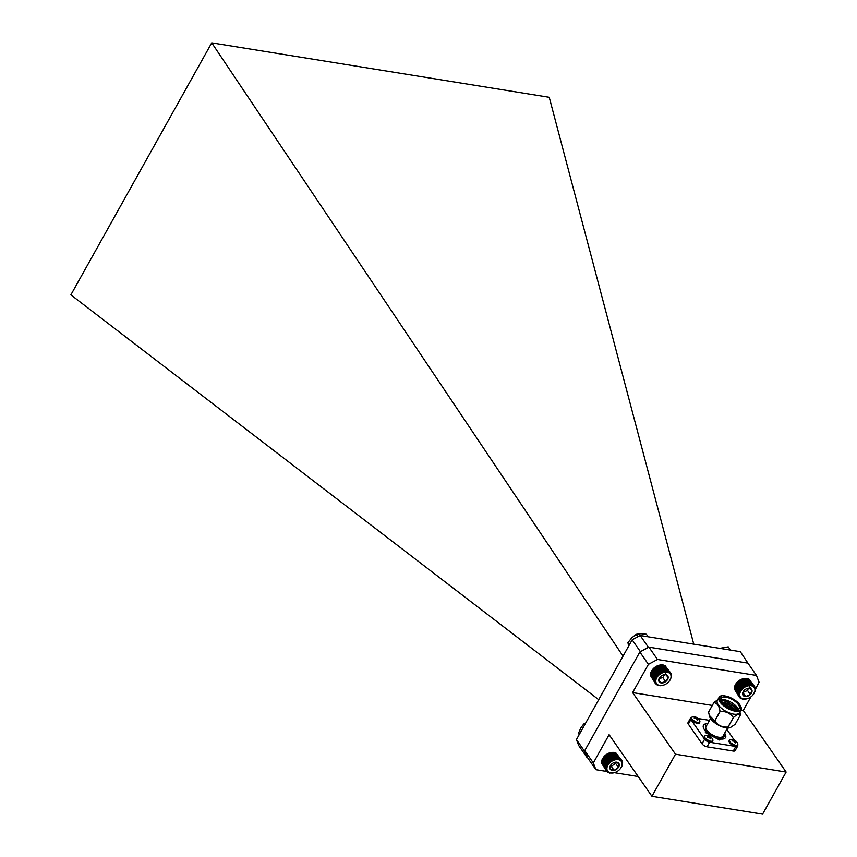 <?xml version="1.0" encoding="UTF-8"?>
<svg xmlns="http://www.w3.org/2000/svg" width="857" height="857" viewBox="0 0 857 857"><rect width="100%" height="100%" fill="white"/><g stroke="black" fill="none" stroke-linecap="round" stroke-linejoin="round"><path stroke-width="1.29" d="M584.495 725.129L583.703 724.004L580.692 728.161L578.443 733.431L579.225 734.556M583.703 724.004L585.717 722.944M663.757 685.043L660.522 685.729L657.448 685.214L655.348 683.5L654.577 680.887L655.198 680.683L654.609 680.137L655.273 679.965L654.737 679.376L655.444 679.226L654.962 678.594L655.691 678.487L655.659 677.03L656.441 677.009L656.13 676.269L656.923 676.291L656.687 675.53L657.48 675.605L657.308 674.813L658.101 674.941L658.722 673.516L660.276 673.227L660.34 672.413L661.068 672.766L661.197 671.963L661.893 672.359L662.065 671.577L662.729 672.027L662.954 671.267L663.575 671.77L663.843 671.031L665.236 671.47L665.578 670.795L666.039 671.438L666.403 670.795L666.821 671.481L667.207 670.892L663.05 664.925L662.279 664.957M666.403 670.795L662.257 664.839L657.351 665.835A8.859 6.074 -34.8 0 1 657.876 665.621A8.859 6.074 -34.8 0 1 657.94 665.6M662.729 672.027L658.197 665.503L662.065 671.577M657.351 665.835L656.537 666.243A8.859 6.074 -34.8 0 1 657.351 665.835L661.893 672.359M656.537 666.243L655.734 666.703A8.859 6.074 -34.8 0 1 656.537 666.243L661.068 672.766M655.734 666.703L654.973 667.228A8.859 6.074 -34.8 0 1 655.734 666.703L660.276 673.227M654.973 667.228L654.245 667.796A8.859 6.074 -34.8 0 1 654.973 667.228L659.504 673.741M654.245 667.796L653.57 668.417A8.859 6.074 -34.8 0 1 654.245 667.796L658.776 674.32M653.002 669.006L652.991 669.028A8.859 6.074 -34.8 0 1 653.002 669.006A8.859 6.074 -34.8 0 1 653.57 668.417L650.806 672.627L654.962 678.594M657.308 674.813L652.948 669.081L657.48 675.605M650.902 672.702L650.592 673.409L654.737 679.376M650.742 673.441L650.463 674.17L654.609 680.137M650.656 674.159L650.42 674.92L654.577 680.887M650.667 674.855L650.484 675.637L654.63 681.604M650.763 675.52L654.78 682.279M650.956 676.141L655.016 682.922M651.224 676.73L655.348 683.5M667.207 670.892L670.752 673.013L665.835 666.778M670.345 672.488L665.407 666.307M667.957 671.052L663.8 665.086L663.018 665.086M669.853 672.027L664.903 665.9M669.285 671.631L665.139 665.664L664.336 665.557M669.885 680.265A8.388 5.753 145.2 0 0 665.996 672.092A8.388 5.753 145.2 0 0 655.862 680.34A8.388 5.753 145.2 0 0 664.229 684.872A8.388 5.753 145.2 0 0 668.835 681.669A8.388 5.753 145.2 0 0 669.885 680.265M660.158 676.966L658.701 680.072L660.897 682.89L665.632 681.636L668.171 677.555A5.206 3.567 145.2 0 0 665.975 674.738A5.206 3.567 145.2 0 0 662.943 675.059A5.206 3.567 145.2 0 0 661.24 676.002A5.206 3.567 145.2 0 0 660.083 677.051A5.206 3.567 145.2 0 0 658.701 680.072A5.206 3.567 145.2 0 0 660.897 682.89A5.206 3.567 145.2 0 0 665.632 681.636A5.206 3.567 145.2 0 0 668.171 677.555L665.975 674.738L663.522 674.898M659.204 678.562L662.825 677.598L664.593 674.748M658.765 679.826L660.897 682.89M662.825 677.598L665.632 681.636M665.353 673.516L668.171 677.555M669.006 681.476L671.063 677.812M670.752 673.013L671.47 674.92L671.138 677.93M668.653 671.299L664.496 665.343L663.704 665.278M666.039 671.438L661.508 664.914M665.578 670.795L661.433 664.828M665.236 671.47L660.704 664.946M664.721 670.87L660.565 664.903M664.411 671.577L659.879 665.064M663.843 671.031L659.686 665.064M663.575 671.77L659.033 665.246M662.954 671.267L658.808 665.3M661.197 671.963L657.04 665.996M660.34 672.413L656.183 666.446M659.515 672.938L655.369 666.971M658.722 673.516L654.577 667.549M657.983 674.138L653.837 668.171M658.101 674.941L653.57 668.417M656.687 675.53L652.541 669.563M656.923 676.291L652.391 669.767M656.13 676.269L651.984 670.303M656.441 677.009L651.898 670.485M655.659 677.03L651.513 671.063M656.023 677.737L651.491 671.224M655.262 677.812L651.116 671.845M655.691 678.487L651.159 671.963M748.44 698.273L742.74 699.162L740.116 698.005L738.905 696.409L738.884 692.07L739.623 691.963L739.195 691.288L740.373 690.496L740.073 689.756L740.866 689.778L740.63 689.007L741.434 689.092L741.262 688.3L742.055 688.428L742.687 687.003L743.469 687.239L743.48 686.436L744.23 686.725L745.162 685.471L745.858 685.868L746.04 685.086L746.693 685.546L746.918 684.775L747.54 685.289L747.807 684.55L748.375 685.107L749.543 684.325L750.004 684.979L750.368 684.336L746.222 678.38L741.326 679.355A8.859 6.074 -34.8 0 1 741.776 679.162A8.859 6.074 -34.8 0 1 741.851 679.14M746.693 685.546L742.162 679.023L746.04 685.086M741.326 679.355L740.502 679.74A8.859 6.074 -34.8 0 1 741.326 679.355L745.858 685.868M740.502 679.74L739.698 680.201A8.859 6.074 -34.8 0 1 740.502 679.74L745.033 686.264M739.698 680.201L738.927 680.726A8.859 6.074 -34.8 0 1 739.698 680.201L744.23 686.725M738.927 680.726L738.198 681.294A8.859 6.074 -34.8 0 1 738.927 680.726L743.469 687.239M738.198 681.294L737.523 681.904A8.859 6.074 -34.8 0 1 738.198 681.294L742.74 687.817M737.523 681.904L736.913 682.547A8.859 6.074 -34.8 0 1 737.523 681.904L742.055 688.428M741.262 688.3L737.106 682.333L735.445 684.55L734.738 686.103L738.884 692.07M734.824 686.189L734.503 686.886L738.659 692.852M734.653 686.918L734.374 687.657L738.52 693.624M734.567 687.646L734.331 688.407L738.477 694.363M734.567 688.342L734.374 689.124L738.53 695.091M734.663 689.007L738.67 695.766M734.845 689.639L738.905 696.409M735.102 690.217L739.227 696.998M750.368 684.336L752.189 685.354L752.607 684.861L754.685 686.596L749.779 680.351M754.278 686.061L749.35 679.869M753.796 685.589L748.847 679.462M753.228 685.193L749.082 679.226L748.29 679.108M752.607 684.861L748.45 678.894L747.658 678.83M751.91 684.604L747.765 678.648L746.972 678.626M754.471 692.456A8.388 5.753 145.2 0 0 748.911 685.696A8.388 5.753 145.2 0 0 739.72 694.309A8.388 5.753 145.2 0 0 748.129 698.401A8.388 5.753 145.2 0 0 752.746 695.198A8.388 5.753 145.2 0 0 754.471 692.456M744.347 690.206L742.665 694.384L745.665 696.527L750.336 694.502L752.018 690.324A5.206 3.567 145.2 0 0 749.018 688.182A5.206 3.567 145.2 0 0 746.854 688.599A5.206 3.567 145.2 0 0 744.347 690.206A5.206 3.567 145.2 0 0 743.994 690.581A5.206 3.567 145.2 0 0 742.665 694.384A5.206 3.567 145.2 0 0 745.665 696.527A5.206 3.567 145.2 0 0 750.336 694.502A5.206 3.567 145.2 0 0 752.018 690.324L749.018 688.182L747.475 688.417M743.03 692.402L747.529 690.453L748.418 688.246M742.965 692.649L745.665 696.527M747.529 690.453L750.336 694.502M749.211 686.275L752.018 690.324M752.746 695.198L754.953 691.406M754.685 686.596L755.435 689.221L755.028 691.524M751.161 684.432L747.015 678.465L746.243 678.508M750.004 684.979L745.472 678.455M749.543 684.325L745.397 678.358M749.2 685L744.669 678.476M748.686 684.4L744.54 678.433M748.375 685.107L743.844 678.583M747.807 684.55L743.662 678.583M747.54 685.289L743.008 678.765M746.918 684.775L742.773 678.808M745.162 685.471L741.016 679.505M744.304 685.921L740.159 679.955M743.48 686.436L739.323 680.469M742.687 687.003L738.541 681.036M741.948 687.635L737.802 681.669M741.434 689.092L736.902 682.558M740.63 689.007L736.484 683.05M740.866 689.778L736.334 683.254M740.073 689.756L735.927 683.79M740.373 690.496L735.842 683.972M739.602 690.517L735.445 684.55M739.955 691.224L735.424 684.7M739.195 691.288L735.049 685.321M739.623 691.963L735.081 685.439M755.435 689.221L759.066 682.204L756.474 675.445L657.49 659.483L648.417 664.346L632.627 692.585L712.285 705.44M614.705 772.596L609.627 773.046L607.099 771.761L605.995 770.1L605.942 766.479L606.66 766.351L606.199 765.697L606.949 765.601L606.992 764.144L607.774 764.144L607.506 763.383L608.299 763.437L608.084 762.655L608.888 762.762L608.738 761.969L610.238 761.519L610.216 760.705L610.977 760.973L611.02 760.159L611.769 760.48L611.855 759.666L612.573 760.041L613.601 758.895L614.244 759.377L614.49 758.616L615.09 759.152L615.38 758.424L615.926 759.002L617.094 758.274L612.948 752.307L608.866 753.153A8.859 6.074 -34.8 0 1 608.973 753.11A8.859 6.074 -34.8 0 1 608.995 753.11L608.973 753.11M613.601 758.895L609.456 752.928L608.042 753.517A8.859 6.074 -34.8 0 1 608.866 753.153L613.408 759.677M608.042 753.517L607.227 753.956A8.859 6.074 -34.8 0 1 608.042 753.517L612.573 760.041M607.227 753.956L606.445 754.449A8.859 6.074 -34.8 0 1 607.227 753.956L611.769 760.48M606.445 754.449L605.695 754.996A8.859 6.074 -34.8 0 1 606.445 754.449L610.977 760.973M605.695 754.996L604.999 755.595A8.859 6.074 -34.8 0 1 605.695 754.996L610.238 761.519M604.999 755.595L604.346 756.238A8.859 6.074 -34.8 0 1 604.999 755.595L609.531 762.119M604.078 756.538A8.859 6.074 -34.8 0 1 604.11 756.495A8.859 6.074 -34.8 0 1 604.346 756.238L602.053 759.731L606.199 765.697M608.888 762.762L604.346 756.238L603.939 756.699L608.084 762.655M602.128 759.827L601.796 760.513L605.942 766.479M601.914 760.566L601.614 761.284L605.77 767.251M601.796 761.295L601.539 762.044L605.685 768.011M601.764 762.002L601.55 762.773L605.695 768.74M601.818 762.676L601.646 763.469L605.803 769.436M601.957 763.33L605.995 770.1M602.182 763.93L606.274 770.711M602.492 764.487L606.649 771.268M617.094 758.274L617.533 758.938L617.908 758.316L618.293 759.023L619.407 758.649L621.657 760.223L616.74 754.01M621.207 759.731L616.269 753.571M620.672 759.302L615.733 753.196M620.072 758.938L615.926 752.971L615.122 752.885M619.407 758.649L615.262 752.692L614.469 752.66M618.679 758.445L614.533 752.478L613.751 752.5M617.908 758.316L613.762 752.35L613.001 752.414M622.139 764.605A8.388 5.753 145.2 0 0 614.748 759.913A8.388 5.753 145.2 0 0 606.917 768.836A8.388 5.753 145.2 0 0 615.337 772.35A8.388 5.753 145.2 0 0 619.943 769.147A8.388 5.753 145.2 0 0 622.139 764.605M610.677 765.194L610.238 769.232L614.105 770.347L618.411 767.411L618.85 763.373A5.206 3.567 145.2 0 0 614.983 762.259A5.206 3.567 145.2 0 0 614.051 762.548A5.206 3.567 145.2 0 0 611.191 764.53A5.206 3.567 145.2 0 0 610.677 765.194A5.206 3.567 145.2 0 0 610.238 769.232A5.206 3.567 145.2 0 0 614.105 770.347A5.206 3.567 145.2 0 0 618.411 767.411A5.206 3.567 145.2 0 0 618.85 763.373L614.983 762.259M610.313 766.019L611.298 766.297L615.594 763.362L615.722 762.227M611.298 766.297L614.105 770.347M615.594 763.362L618.411 767.411M620.222 768.825L622.107 765.794M621.657 760.223L622.611 762.751L622.043 765.697M615.09 759.152L610.559 752.628M614.49 758.616L610.345 752.66M611.223 752.457L615.38 758.424M615.926 759.002L611.384 752.478M616.247 758.306L612.102 752.339M614.244 759.377L609.713 752.853M612.723 759.248L608.577 753.282M611.855 759.666L607.709 753.699M611.02 760.159L606.874 754.192M610.216 760.705L606.06 754.738M609.445 761.316L605.299 755.349M608.738 761.969L604.592 756.003M608.299 763.437L603.757 756.913M607.506 763.383L603.349 757.427M607.774 764.144L603.242 757.62M606.992 764.144L602.835 758.177M607.324 764.862L602.792 758.338M606.552 764.915L602.407 758.948M606.949 765.601L602.417 759.077M622.032 760.78L621.657 760.245M616.74 758.927L612.209 752.403M719.762 648.353L728.236 646.853L730.496 650.088M628.567 646.189L627.956 642.621L631.684 637.919L636.173 634.319L640.897 633.719L646.392 634.234L648.181 636.805M627.956 642.621L629.424 644.743M636.173 634.319L637.876 636.772M786.126 772.039L675.477 754.192L651.941 796.303L762.591 814.15L786.126 772.039L743.287 710.442L740.887 710.046M743.287 710.442L750.828 696.934M651.941 796.303L609.102 734.695L593.312 762.934L595.904 769.682L606.895 771.461M614.426 772.671L638.176 776.506M756.474 675.445L747.915 663.125L648.931 647.164L639.847 652.027L584.753 750.614L587.334 757.363L595.904 769.682M657.49 659.483L648.931 647.164M648.417 664.346L639.847 652.027M593.312 762.934L584.753 750.614M675.477 754.192L632.627 692.585M736.27 745.965L729.275 742.055M737.352 743.03A4.66 1.96 -150.8 0 1 737.716 743.694A4.66 1.96 -150.8 0 1 732.692 744.144A4.66 1.96 -150.8 0 1 730.453 739.634L729.339 740.352A4.788 2.014 -150.8 0 1 729.725 739.977M732.906 739.709L734.203 740.202A6.46 5.496 87.1 0 1 734.77 740.587A6.46 5.817 -16.7 0 1 735.402 740.93L735.767 741.444A6.46 2.325 136.8 0 0 735.381 741.466A6.46 2.121 116.9 0 1 735.392 741.916L735.67 742.869L735.038 742.773L734.695 741.798A6.46 4.917 -107.3 0 0 734.213 741.273A6.46 5.238 176.8 0 0 733.496 741.08L732.092 740.727L733.131 740.555A6.46 2.892 -54.8 0 1 733.603 740.394A6.46 1.553 -74.3 0 0 733.506 740.094L733.474 740.062M735.67 742.869L735.038 742.773M735.402 740.93L734.824 742.119M734.77 740.587L734.32 741.38M734.203 740.202L733.613 741.101M733.603 740.394L733.324 741.091M733.131 740.555L732.874 741.134M735.392 741.916L734.963 742.526M735.381 741.466L734.845 742.183M711.364 741.948L704.368 738.038M712.895 740.469A4.788 2.014 -150.8 0 1 712.778 740.994L712.81 739.677A4.66 1.96 -150.8 0 1 707.786 740.127A4.66 1.96 -150.8 0 1 705.536 735.617L704.422 736.334A4.788 2.014 -150.8 0 1 704.818 735.959M708 735.692L709.296 736.184A6.46 5.496 87.1 0 1 709.864 736.57A6.46 5.817 -16.7 0 1 710.496 736.902L710.86 737.427A6.46 2.325 136.8 0 0 710.474 737.448A6.46 2.121 116.9 0 1 710.485 737.898L710.764 738.852L710.132 738.755L709.789 737.781A6.46 4.917 -107.3 0 0 709.307 737.256A6.46 5.238 176.8 0 0 708.589 737.063L707.507 737.181L707.186 736.709L708.225 736.538A6.46 2.892 -54.8 0 1 708.696 736.377A6.46 1.553 -74.3 0 0 708.6 736.077L708.568 736.045M710.764 738.852L710.132 738.755M710.496 736.902L709.917 738.102M709.864 736.57L709.403 737.363M709.296 736.184L708.707 737.084M708.696 736.377L708.407 737.074M708.225 736.538L707.968 737.116M710.485 737.898L710.057 738.509M710.474 737.448L709.939 738.166M698.337 723.212L691.342 719.302M699.869 721.744A4.788 2.014 -150.8 0 1 699.751 722.269L699.783 720.951A4.66 1.96 -150.8 0 1 694.759 721.401A4.66 1.96 -150.8 0 1 692.52 716.891L691.406 717.598A4.788 2.014 -150.8 0 1 691.792 717.234M694.973 716.966L696.27 717.459A6.46 5.496 87.1 0 1 696.837 717.845A6.46 5.817 -16.7 0 1 697.469 718.177L697.834 718.702A6.46 2.325 136.8 0 0 697.448 718.712A6.46 2.121 116.9 0 1 697.459 719.173L697.737 720.126L696.762 719.055A6.46 4.917 -107.3 0 0 696.28 718.53A6.46 5.238 176.8 0 0 695.563 718.337L694.159 717.984L695.198 717.812A6.46 2.892 -54.8 0 1 695.67 717.652A6.46 1.553 -74.3 0 0 695.573 717.341L695.541 717.32M697.737 720.126L697.105 720.019M697.469 718.177L696.891 719.377M696.837 717.845L696.387 718.637M696.27 717.459L695.68 718.359M695.67 717.652L695.391 718.348M695.198 717.812L694.941 718.38M697.459 719.173L697.03 719.784M697.448 718.712L696.912 719.441M730.035 727.7A12.619 5.324 -150.8 0 1 729.843 727.764A12.619 5.324 -150.8 0 1 725.997 727.829A12.619 5.324 -150.8 0 1 709.553 716.431L708.578 712.124A14.848 6.256 29.2 0 1 708.578 712.071L713.892 702.569L717.78 699.655M709.221 715.274L714.706 720.941A14.848 6.256 29.2 0 0 714.792 721.005C717.877 725.429 722.28 727.443 728 727.047A14.848 6.256 29.2 0 0 728.096 727.057L730.207 727.657L735.177 724.294L740.491 714.792C739.484 713.303 737.127 714.224 733.41 717.555L728.096 727.057M739.912 711.792L740.502 714.727A14.848 6.256 29.2 0 1 740.491 714.792M714.706 720.941L720.019 711.428C719.323 706.104 717.288 703.168 713.892 702.622L708.578 712.124M728 727.047L733.313 717.534C730.271 713.142 725.868 711.128 720.105 711.492L714.792 721.005M740.877 706.704A12.619 5.324 -150.8 0 1 741.026 709.789L739.387 712.735A12.619 5.324 -150.8 0 1 733.613 714.117A12.619 5.324 -150.8 0 1 721.433 708.236A12.619 5.324 -150.8 0 1 717.352 700.415L718.991 697.48A12.619 5.324 -150.8 0 1 721.701 695.991M734.481 709.467A10.305 4.349 -150.8 0 1 724.519 704.668A10.305 4.349 -150.8 0 1 721.198 698.284A10.305 4.349 -150.8 0 1 732.317 699.516A10.305 4.349 -150.8 0 1 739.195 708.343A10.305 4.349 -150.8 0 1 734.481 709.467M737.909 709.339A10.305 4.349 29.2 0 0 730.86 702.129A10.305 4.349 29.2 0 0 721.016 699.89M736.517 708.953L728.6 702.183L722.194 700.34M723.694 702.269L731.674 706.254M734.91 709.842L727.582 704.004L722.172 702.226M731.096 708.525A10.305 4.349 29.2 0 0 729.607 707.486M721.98 701.958L728.161 703.543L734.995 709.542M723.854 704.079L727.272 705.418M729.875 707.004L732.103 708.878M731.546 708.696L729.746 707.229M727.143 705.643L724.294 704.465M734.728 709.51L728.032 703.768L722.13 702.162M736.699 709.585L734.567 706.072L724.508 700.405L721.133 700.34M729.703 705.45L728.621 704.85L730.057 706.318A1.521 0.643 -150.8 0 1 730.068 706.671A1.521 0.643 -150.8 0 1 728.418 706.479A1.521 0.643 -150.8 0 1 727.4 705.182A1.521 0.643 -150.8 0 1 727.7 705A1.521 0.643 -150.8 0 1 728.096 705.011M724.658 733.174A12.619 5.324 -150.8 0 1 725.515 737.545A12.619 5.324 -150.8 0 1 711.91 736.024A12.619 5.324 -150.8 0 1 703.49 725.226A12.619 5.324 -150.8 0 1 707.657 723.683M727.55 727.989L723.008 736.131A9.738 4.103 -150.8 0 1 712.499 734.963A9.738 4.103 -150.8 0 1 706.007 726.629L710.56 718.487M737.673 745.044A4.124 1.735 -150.8 0 1 737.706 746.019L735.145 750.593A4.124 1.735 -150.8 0 1 733.26 751.043L707.046 746.811A4.124 1.735 -150.8 0 1 702.054 743.822L688.342 724.111A4.124 1.735 -150.8 0 1 688.021 722.622L690.571 718.048A4.124 1.735 -150.8 0 1 691.417 717.577M734.267 740.062L726.811 729.328M737.706 746.019A4.124 1.735 -150.8 0 1 735.82 746.468L733.26 751.043M707.046 746.811L709.596 742.237L735.82 746.468M709.596 742.237A4.124 1.735 -150.8 0 1 704.604 739.248L702.054 743.822M688.342 724.111L690.892 719.537L704.604 739.248M690.892 719.537A4.124 1.735 -150.8 0 1 690.571 718.048M709.521 720.351L698.155 718.52M598.7 699.708L623.103 656.044M693.752 644.164L549.241 97.302L211.733 42.85L70.874 294.883L598.668 699.666M576.429 739.559L584.528 751.203L586.809 757.181L578.721 745.536L576.429 739.559L632.166 639.825L640.2 635.519L740.33 651.674L747.99 663.243M640.2 635.519L648.299 647.164L639.997 651.952M640.265 651.47L632.166 639.825M211.733 42.85L622.953 656.012M748.911 664.571L748.429 663.318M737.566 745.183A4.788 2.014 -150.8 0 1 737.481 745.376A4.788 2.014 -150.8 0 1 733.849 745.515A4.788 2.014 -150.8 0 1 729.511 742.43A4.788 2.014 -150.8 0 1 729.136 740.716A4.788 2.014 -150.8 0 1 729.253 740.544M737.802 744.487A4.788 2.014 -150.8 0 1 737.684 745.012A4.788 2.014 -150.8 0 1 732.531 744.444A4.788 2.014 -150.8 0 1 729.339 740.352L729.5 742.751C732.499 746.329 738.445 746.886 737.481 745.376L737.716 743.694A6.47 6.47 0 0 0 730.453 739.634M712.66 741.166A4.788 2.014 -150.8 0 1 712.574 741.359A4.788 2.014 -150.8 0 1 708.932 741.487A4.788 2.014 -150.8 0 1 704.593 738.413A4.788 2.014 -150.8 0 1 704.218 736.688A4.788 2.014 -150.8 0 1 704.347 736.527M712.778 740.994A4.788 2.014 -150.8 0 1 707.614 740.427A4.788 2.014 -150.8 0 1 704.422 736.334L704.583 738.734C707.593 742.312 713.538 742.869 712.574 741.359L712.778 740.994M699.633 722.44A4.788 2.014 -150.8 0 1 699.548 722.633A4.788 2.014 -150.8 0 1 695.916 722.762A4.788 2.014 -150.8 0 1 691.578 719.687A4.788 2.014 -150.8 0 1 691.203 717.962A4.788 2.014 -150.8 0 1 691.32 717.802M699.751 722.269A4.788 2.014 -150.8 0 1 694.598 721.701A4.788 2.014 -150.8 0 1 691.406 717.598L691.567 720.009C694.566 723.587 700.512 724.144 699.548 722.633L699.751 722.269M735.252 711.181A12.619 5.324 -150.8 0 1 723.072 705.3A12.619 5.324 -150.8 0 1 718.991 697.48C721.101 691.717 742.998 701.026 741.026 709.789A12.619 5.324 -150.8 0 1 735.252 711.181M735.263 710.603C730.967 710.282 726.04 707.325 720.491 701.744C718.702 696.773 720.244 694.866 725.118 696.013C729.425 696.345 734.342 699.291 739.891 704.872C741.68 709.853 740.137 711.76 735.263 710.603M705.515 723.865L705.354 732.531L719.73 740.073L725.611 735.092M712.81 739.677A6.47 6.47 0 0 0 705.536 735.617M699.783 720.951A6.47 6.47 0 0 0 692.52 716.891M726.832 706.2L726.211 705.954M727.4 705.182L726.768 706.318M730.068 706.671L729.425 707.807M728.621 704.85L727.7 705"/></g></svg>
